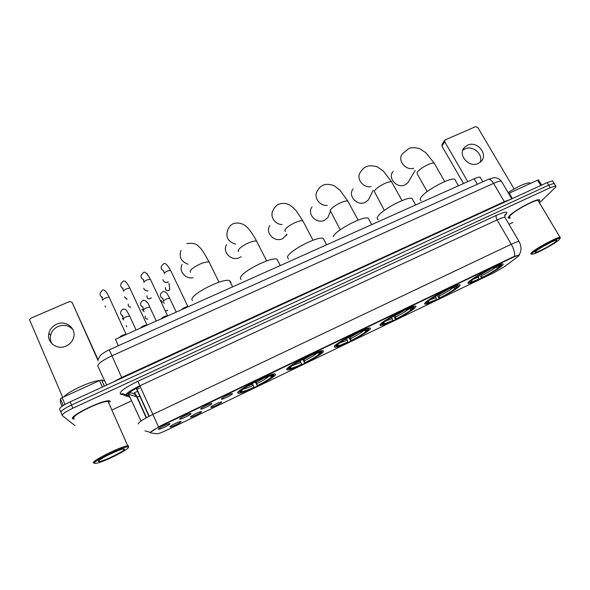 <?xml version="1.0" encoding="UTF-8"?>
<svg xmlns="http://www.w3.org/2000/svg" width="590" height="590" viewBox="0 0 590 590"><rect width="100%" height="100%" fill="white"/><g stroke="black" fill="none" stroke-linecap="round" stroke-linejoin="round"><path stroke-width="0.89" d="M425.301 302.663C424.328 303.673 424.335 304.16 425.316 304.13C429.402 304.315 454.359 291.246 459.175 286.401C460.377 285.243 460.466 284.675 459.418 284.697C455.48 284.373 429.188 298.23 425.301 302.663M286.615 369.281L287.485 370.041C292.78 370.107 321.425 355.409 323.549 351.537L322.811 350.585C317.745 350.335 287.596 365.903 286.615 369.281M334.198 346.426L334.832 347.407C339.693 347.517 366.951 333.439 370.07 329.198C370.756 328.372 370.601 327.974 369.606 328.011C364.945 327.73 336.256 342.657 334.198 346.426M380.402 324.227C379.687 325.075 379.798 325.481 380.757 325.444C385.211 325.599 411.245 312.058 415.257 307.493C416.193 306.505 416.149 306.026 415.124 306.048C410.839 305.745 383.426 320.105 380.402 324.227M468.939 281.71C467.7 282.876 467.582 283.443 468.578 283.421C472.325 283.635 496.338 270.994 501.869 265.891C503.358 264.571 503.58 263.914 502.525 263.922C498.904 263.582 473.608 276.99 468.939 281.71M237.593 392.822L238.633 393.382C244.4 393.397 274.638 378.006 275.648 374.547L274.689 373.817C269.195 373.603 237.372 389.901 237.593 392.822M201.515 411.702C201.795 412.476 191.92 417.396 190.651 417.108L190.481 417.005C190.113 416.341 198.896 411.842 201.013 411.606L201.515 411.702M221.685 402.004C221.811 402.837 212.179 407.653 210.955 407.366L210.792 407.24C210.571 406.525 219.156 402.107 221.206 401.886L221.685 402.004M181.093 421.518C181.536 422.233 171.41 427.263 170.097 426.968L169.927 426.887C169.396 426.29 178.401 421.688 180.584 421.444L181.093 421.518M191.042 413.597C191.418 414.387 181.196 419.468 179.832 419.173L179.655 419.062C179.19 418.406 188.247 413.76 190.504 413.509L191.042 413.597M211.876 403.604C212.083 404.452 202.119 409.423 200.806 409.121L200.63 409.003C200.327 408.28 209.17 403.73 211.353 403.486L211.876 403.604M232.453 393.729C232.504 394.644 222.784 399.504 221.516 399.209L221.346 399.061C221.191 398.279 229.834 393.825 231.944 393.589L232.453 393.729M169.95 423.723C170.503 424.446 160.001 429.645 158.592 429.343L158.415 429.255C157.781 428.657 167.066 423.915 169.396 423.65L169.95 423.723M150.553 432.913L150.28 432.772C150.509 431.71 153.82 429.601 160.215 426.437L513.625 257.063L518.846 255.087C519.525 255.101 519.134 255.662 517.673 256.768L504.9 266.385L494.191 272.602L167.118 430.022C162.346 432.278 159.027 433.532 157.147 433.79L150.553 432.913M125.825 394.607L127.263 395.042M127.698 395.123L129.026 395.071M134.889 388.279L136.806 388.891L139.447 388.508M118.376 345.733L115.463 339.302L474.168 178.77C477.074 177.494 479.058 176.963 480.113 177.17L480.592 177.988M110.522 401.296L109.364 400.846C102.63 399.607 68.285 416.481 72.777 418.848L73.794 419.055M538.862 201.81C539.961 200.585 540.057 199.899 539.149 199.759C535.875 198.83 514.192 210.564 509.428 215.822C508.034 217.26 507.843 218.057 508.838 218.204L510.239 218.079M150.391 432.374L160.038 426.061L513.44 256.739L518.846 255.087M554.452 184.014L554.084 183.416L548.707 185.127L71.493 405.028C64.015 408.649 60.541 411.156 61.058 412.558C60.541 411.156 64.015 408.649 71.493 405.028L548.707 185.127L554.084 183.416L555.625 185.961L550.249 187.686L72.865 408.192C65.387 411.82 61.898 414.32 62.407 415.692L74.923 425.582M539.466 202.82L554.998 187.79C556.119 186.683 556.326 186.079 555.625 185.961M112.624 409.689L131.607 400.809M508.986 224.311L512.828 222.511M552.919 181.484L552.55 180.872L547.166 182.568L70.129 401.864C62.651 405.477 59.184 408 59.715 409.423L60.888 412.152M52.001 343.822C50.416 341.204 49.951 338.365 50.622 335.312C51.691 331.263 54.206 328.306 58.174 326.454C63.993 324.308 68.897 325.341 72.895 329.552M56.581 324.212C52.569 326.086 50.025 329.065 48.933 333.158C46.367 342.325 57.178 350.438 66.154 346.035C69.834 344.309 72.29 341.595 73.507 337.9C76.803 328.542 65.859 319.728 56.581 324.212M102.365 387.047L99.504 380.587L62.134 397.682L65.055 404.46M97.97 359.546L72.12 302.412L98.154 360.815M72.12 302.412L69.568 301.527L30.761 318.239L29.53 319.743L62.724 397.409M60.313 402.166L62.098 406.318L60.313 402.166L60.423 398.847L62.134 397.682M63.978 396.834C67.688 391.62 91.701 380.675 99.489 380.587L101.583 379.975L104.873 381.066M128.303 447.154L128.074 447.021C125.176 445.45 90.963 462.118 94.621 463.349L96.583 463.275C104.496 461.823 130.619 448.533 128.303 447.154M128.377 446.969L128.745 446.018L127.765 445.848C121.924 445.804 89.798 461.83 93.493 462.958L93.751 463.047M109.268 402.137L108.103 401.51C101.841 400.367 70.033 415.994 74.156 418.207M110.33 401.384L109.18 400.942C102.513 399.718 68.536 416.407 72.976 418.752L74.03 419.084M98.567 461.446L98.707 461.505C101.222 462.553 126.518 450.251 124.424 449.02L122.882 449.027C116.916 450.059 96.133 460.679 98.567 461.446M107.365 455.392L118.28 450.495M255.905 381.671L257.461 385.543C264.999 381.723 269.792 378.75 271.835 376.641L273.48 375.86L273.701 375.211M253.936 387.239L253.833 387.534C248.361 390.056 244.253 391.627 241.502 392.239L239.57 392.144L241.465 391.502C243.117 391.701 247.269 390.285 253.936 387.239L252.424 383.463M230.734 283.06L230.956 282.286L229.503 280.575C222.755 277.927 190.541 294.307 191.957 299.676L192.406 300.62M259.666 379.296L259.762 379.562C267.226 376.169 271.806 374.606 273.517 374.871L273.797 375.166L274.055 373.89M273.664 374.436L273.841 374.805M273.48 375.86C271.223 378.212 265.847 381.538 257.343 385.838L255.345 381.959M273.797 375.166L272.152 375.955L270.39 375.808L259.762 379.562M259.637 379.886L259.334 379.451M271.334 375.675L272.152 375.955M271.835 376.641L269.8 375.941M241.509 390.602L241.244 391.34M238.921 391.244L239.739 391.524C241.694 389.26 247.144 385.86 256.09 381.324L256.001 381.059M256.09 381.324L255.979 381.642C248.08 385.654 243.228 388.677 241.421 390.713L239.739 391.524M182.089 264.416C178.49 271.017 185.415 279.439 193.078 277.728M226.582 244.651C221.899 251.996 231.479 261.613 239.533 257.616L241.163 256.709M303.548 358.875L304.971 362.688C312.376 358.934 317.302 355.918 319.743 353.631L321.336 352.864L321.543 352.237M301.549 364.34L301.35 364.672C296.394 366.958 292.684 368.381 290.236 368.92L288.414 368.684L290.28 368.175C291.726 368.389 295.487 367.105 301.549 364.34L300.192 360.667M278.17 261.488L276.983 259.172C270.714 256.65 240.226 272.403 240.388 278.082L241.126 279.572M309.108 355.593L309.182 355.866C315.975 352.776 320.119 351.367 321.624 351.64L321.867 352.082L322.125 350.667M321.336 352.864C318.63 355.416 313.113 358.808 304.764 363.027L302.729 359.303M287.36 368.367L288.414 368.713M288.414 368.684L287.396 368.33M321.867 352.082L320.267 352.85L318.63 352.562L309.182 355.866M308.961 356.227L308.622 355.822M319.161 352.473L320.267 352.85M319.743 353.631L317.472 352.85M290.258 367.26L290.037 367.902M288.09 367.71L288.805 367.961C291.239 365.483 296.851 362.024 305.627 357.57L305.546 357.311M305.627 357.57L305.413 357.931C297.662 361.869 292.669 364.952 290.435 367.172L288.805 367.961M269.888 225.52C264.799 232.644 274.424 242.748 282.514 238.721L286.976 234.518M349.833 336.75L351.131 340.489C358.403 336.802 363.447 333.733 366.257 331.285L368.005 329.928M347.805 342.089L337.48 346.308L335.835 345.902L337.414 345.143L337.613 345.548C338.881 345.769 342.281 344.612 347.805 342.089L346.596 338.535M324.33 240.491L323.202 238.353C317.376 235.956 288.399 251.156 287.441 257.1L288.451 259.069M368.639 328.261L368.853 328.667L368.868 328.099M367.806 330.54C364.686 333.276 359.03 336.72 350.836 340.865L348.779 337.325M334.759 345.784L335.806 346.094M365.623 329.95L366.98 330.415L368.536 329.67L368.396 329.065C367.076 328.785 363.322 330.053 357.142 332.871L357.075 332.598M335.835 345.902L334.958 345.593M366.98 330.415L365.535 329.965L357.142 332.871M350.836 340.865L351.131 340.489M356.825 333.276L356.449 332.893M366.257 331.285L363.919 330.474C361.419 332.649 356.987 335.349 350.63 338.586M337.62 344.516L337.414 345.143M335.798 344.87L336.433 345.091C339.324 342.414 345.076 338.896 353.69 334.523L353.624 334.265M353.69 334.523L353.381 334.928C345.762 338.8 340.644 341.927 338.011 344.324L336.433 345.091M312.036 206.965C306.638 213.86 316.299 224.355 324.382 220.313L327.87 217.57L329.456 213.639M394.828 315.274L395.986 318.917C403.132 315.289 408.287 312.176 411.451 309.573L413.14 308.253M392.756 320.466L383.308 324.36C381.996 324.618 381.531 324.426 381.9 323.77L383.426 323.04L383.529 323.593C384.636 323.814 387.719 322.774 392.756 320.466L391.708 317.044M369.259 220.07L368.19 218.108C362.784 215.829 335.142 230.535 333.166 236.708M414.018 306.653L414.335 306.151M412.956 308.85C409.438 311.763 403.656 315.252 395.61 319.33L393.56 315.982M380.742 323.873L381.501 324.161M410.795 308.083L412.358 308.622L413.87 307.899L413.885 307.11C412.727 306.83 409.327 307.98 403.7 310.546L403.641 310.274M381.9 323.77L381.133 323.504M412.358 308.622C412.794 307.965 412.388 307.759 411.142 308.01L403.7 310.546M395.61 319.33L395.986 318.917M403.287 310.989L402.882 310.628M411.451 309.573L408.892 308.666M383.618 322.428L383.426 323.04M382.114 322.678L382.681 322.878C386 320.016 391.885 316.447 400.345 312.154L400.286 311.896M400.345 312.154L399.939 312.597C392.461 316.395 387.224 319.581 384.223 322.14L382.681 322.878M353.093 188.947C347.458 195.607 357.142 206.404 365.188 202.377L368.359 199.973L369.849 197.008M438.584 294.403L439.602 297.935C446.623 294.373 451.881 291.217 455.377 288.473L457.007 287.183M436.46 299.447L427.787 303.046C426.445 303.319 426.069 303.061 426.651 302.272L428.141 301.556L428.097 302.272C429.063 302.493 431.851 301.556 436.46 299.447L435.568 296.165M413 200.194L412.004 198.41C406.997 196.249 380.506 210.505 377.622 216.884C376.855 218.293 377.069 219.17 378.264 219.51M458.157 285.715L458.57 284.815M456.837 287.773C452.943 290.848 447.043 294.381 439.144 298.385L437.109 295.251M425.361 302.611L426.046 302.862M454.72 286.843L456.454 287.448L457.921 286.74L458.142 285.759C457.132 285.486 454.049 286.519 448.909 288.864L448.857 288.591M426.651 302.272L425.973 302.043M456.454 287.448C457.095 286.666 456.778 286.401 455.51 286.651L448.909 288.864M439.144 298.385L439.602 297.935M448.415 289.351L447.98 289.012M455.377 288.473L452.737 287.514M428.318 300.966L428.141 301.556M427.108 301.121L427.617 301.298C431.334 298.267 437.345 294.646 445.649 290.428L445.605 290.169M445.649 290.428L445.162 290.907C437.817 294.646 432.463 297.869 429.107 300.583L427.617 301.298M393.095 171.439C387.283 177.863 396.981 188.889 404.976 184.891L407.86 182.76L409.195 180.518M481.145 274.121L482.023 277.536C488.926 274.026 494.28 270.84 498.085 267.956L499.664 266.702M455.605 180.857L454.676 179.242C450.037 177.192 424.564 191.042 420.862 197.606C419.844 199.191 419.947 200.165 421.164 200.519M501.235 264.999L501.625 264.055M499.509 267.277C495.261 270.5 489.25 274.084 481.484 278.015L479.486 275.102M468.681 281.954L469.301 282.168M497.451 266.208L499.324 266.864L500.755 266.179L501.212 264.991C500.327 264.718 497.532 265.662 492.834 267.801L492.798 267.528M469.551 281.172L470.149 281.378C469.345 282.293 469.618 282.617 470.975 282.352L478.431 279.483L478.962 279.004L478.254 275.899M499.324 266.864C500.18 265.957 499.959 265.625 498.675 265.876L492.834 267.801M481.484 278.015L482.023 277.536M470.149 281.378L471.602 280.685L471.373 281.563C472.221 281.784 474.751 280.929 478.962 279.004M492.259 268.325L491.795 268M498.085 267.956L495.401 266.96M471.764 280.103L471.602 280.685M470.827 280.169L471.285 280.324C475.378 277.13 481.506 273.465 489.671 269.32L489.634 269.062M489.671 269.32L489.095 269.837C481.875 273.509 476.425 276.776 472.738 279.631L471.285 280.324M119.505 337.495C120.714 335.931 122.838 334.869 125.891 334.294L126.326 334.442M105.625 306.984L104.932 306.018M140.45 328.121C141.696 326.558 143.798 325.503 146.755 324.943L147.183 325.105M127.116 299.292L124.387 296.866M161.144 318.858C162.427 317.295 164.499 316.247 167.361 315.709L167.796 315.886M147.928 290.737C146.158 291.032 144.852 290.442 144.019 288.96L143.776 288.193M147.987 290.863L146.409 290.774M181.58 309.713C182.9 308.15 184.943 307.102 187.723 306.579L188.151 306.771M168.275 281.836L167.722 282.138C165.753 282.787 164.256 282.263 163.231 280.575L162.958 279.623M167.848 282.175L165.244 282.286M123.649 319.935L122.536 318.622M144.211 311.712L141.888 309.234M164.396 303.267L161.49 301.387L161.225 300.465M462.767 150.273L464.994 148.894C472.885 144.97 483.704 154.543 480.12 162.324M467.56 145.184L464.507 147.353C457.198 154.514 468.814 168.202 478.239 163.445L481.064 161.483C488.668 154.366 477.074 140.45 467.56 145.184M540.794 185.496L537.601 180.179L509.192 193.173L512.363 198.565M463.519 183.542L441.947 146.15L442.05 144.498L444.602 140.398M514.111 188.911L477.782 127.455L475.547 126.666L444.823 140.051L444.713 141.718L467.804 181.624M508.617 193.461L509.192 193.173M537.601 180.179L538.552 180.009M558.723 240.189L560.087 238.36C559.032 237.114 538.006 248.139 533.036 252.542C531.45 253.892 531.361 254.438 532.77 254.157C536.671 253.516 553.84 244.282 558.723 240.189M559.999 238.331L560.021 237.305C557.299 237.018 536.922 247.881 532.062 252.196C530.661 253.398 530.38 253.988 531.229 253.973M538.537 201.271L538.043 200.438C535.012 199.582 514.923 210.446 510.483 215.328C509.185 216.678 509 217.415 509.922 217.548M538.825 201.758C539.806 200.622 539.857 199.988 538.987 199.855C535.75 198.941 514.303 210.542 509.583 215.748C508.204 217.179 508.005 217.968 508.993 218.108L510.202 218.027M530.395 183.468L529.702 182.848C525.506 182.996 518.3 186.226 508.071 192.532M536.045 251.089L535.152 252.373C536.081 253.243 551.584 245.152 555.758 241.612C557.115 240.491 557.233 240.042 556.112 240.248C553.118 240.72 539.452 248.11 536.045 251.089M542.948 246.554L551.318 242.129M148.938 416.341L136.467 388.825M160.215 426.437L160.038 426.061M477.362 184.264L474.168 178.77M138.237 423.959C138.444 422.285 143.318 419.092 152.854 414.394L140.096 386.339C132.543 390.02 128.731 392.652 128.65 394.245L136.74 396.886L140.228 396.443M129.741 396.672L120.603 394.179C118.62 392.247 124.365 387.954 137.839 381.31L496.485 215.321C495.836 216.331 496.043 217.85 497.097 219.886L139.859 385.794C130.375 390.41 125.604 393.714 125.545 395.698L129.977 397.188M496.485 215.321C505.63 211.331 508.705 211.146 505.711 214.767L504.723 215.711M505.394 218.153L504.915 217.327C503.602 217.245 500.999 218.101 497.097 219.886L511.265 244.275C515.173 242.438 517.747 241.502 519.001 241.472L519.392 242.129M144.956 430.848L150.074 432.323M514.687 256.23C514.841 252.623 513.706 248.641 511.265 244.275L152.854 414.394L158.511 426.895M128.65 393.81L126.821 393.537M550.249 187.686L547.166 182.568M72.865 408.192L70.129 401.864M62.238 415.301L61.058 412.558M128.62 396.561L129.542 396.229M120.603 394.179C122.978 393.265 124.785 393.877 126.031 396.023M137.839 381.31L139.859 385.794M140.966 421.024L127.838 392.682M146.202 417.809L136.74 396.886C134.579 393.169 131.437 392.107 127.329 393.692M501.957 182.14L501.36 181.13C499.996 180.909 497.4 181.654 493.572 183.357L111.901 355.829C102.299 360.431 97.623 363.897 97.881 366.235L106.657 385.071M121.909 378.057L109.283 349.818L487.93 179.515M112.72 382.283L121.665 377.504L504.303 201.677L510.601 199.376M511.781 198.83L501.36 181.13C497.93 177.162 494.022 177.664 493.432 177.811L488.166 179.404C489.87 179.028 491.669 180.348 493.572 183.357L504.612 202.127M101.642 379.99L104.371 386.125M63.292 405.514L60.423 398.847M190.437 272.27L190.142 271.666C190.659 269.468 193.955 266.938 200.04 264.077C204.28 262.292 207.311 261.621 209.133 262.063L209.833 263.487M188.048 264.224C181.152 261.65 178.814 257.034 181.027 250.374M256.222 382.32L264.202 377.895M247.675 386.14L252.697 384.016M256.798 383.662C262.904 380.557 267.019 378.05 269.136 376.125M243.25 389.046C245.315 388.692 248.656 387.46 253.265 385.351M238.596 251.583L238.146 250.676C238.994 248.361 242.394 245.801 248.346 242.999C252.232 241.362 254.998 240.742 256.643 241.155L257.314 242.483M235.668 244.157C227.858 241.789 225.255 236.996 227.858 229.776C228.883 226.803 230.845 224.694 233.758 223.463C244.902 221.073 250.153 229.672 256.643 241.155L266.665 260.92M303.85 359.472L312.287 354.76M296.49 362.806L300.421 361.117M304.396 360.8C310.716 357.584 315.008 354.951 317.265 352.916M292.05 365.748L300.966 362.444M285.398 231.464L284.786 230.277C285.958 227.851 289.454 225.269 295.266 222.526C298.842 221.014 301.372 220.446 302.847 220.83L303.489 222.054M282.094 224.547C274.549 224.547 269.306 215.66 273.377 209.863C274.571 207.061 276.57 205.077 279.38 203.919C283.281 203.004 286.578 203.314 289.277 204.848L292.898 207.392L296.232 210.829L302.847 220.83L313.017 240.233M350.106 337.274L358.941 332.325M343.918 340.113L346.773 338.874M339.39 343.144L347.304 340.187M340.238 229.768L330.127 210.453C331.602 207.916 335.179 205.313 340.865 202.628C344.162 201.234 346.478 200.711 347.805 201.065L348.417 202.186M327.236 205.364C319.249 206.205 312.995 196.529 317.627 190.577C318.969 187.908 321.012 186.02 323.755 184.899C328.276 183.261 334.973 185.865 334.818 186.16L339.995 190.245L347.805 201.065L358.108 220.129M395.057 315.702L404.202 310.576M390.049 318.047L391.819 317.258M395.566 317.007C401.812 313.821 406.348 311.078 409.15 308.776M385.344 321.203L392.328 318.563M384.333 210.401L374.222 191.167C375.978 188.535 379.643 185.909 385.204 183.284C388.242 181.993 390.366 181.506 391.568 181.831L392.136 182.856M371.103 186.595C362.835 188.321 355.527 177.951 360.66 171.882C362.135 169.315 364.229 167.486 366.943 166.395C371.243 164.809 377.762 166.83 378.05 167.324L383.471 171.218L391.568 181.831L401.997 200.585M438.761 294.735L448.378 289.321M434.933 296.549L435.612 296.246M439.248 296.025C445.398 292.891 450.015 290.118 453.105 287.684M429.97 299.89L436.099 297.537M427.219 191.58L417.329 174.087L417.123 172.413C419.143 169.684 422.882 167.036 428.325 164.47C431.143 163.268 433.09 162.818 434.166 163.12L434.697 164.049M413.708 168.246C405.345 170.871 396.945 159.897 402.542 153.732L408.981 148.385C413.17 146.844 419.328 148.333 420.191 149.012L425.818 152.714L434.166 163.12L444.72 181.572M481.27 274.343L492.053 268.185M481.735 275.619C487.783 272.536 492.488 269.726 495.851 267.181M473.32 279.166L478.674 277.086M102.586 300.317C102.564 299.617 103.641 298.776 105.809 297.803L109.113 297.146L109.357 297.685M102.513 297.272C100.484 296.468 99.717 295.03 100.234 292.965L102.313 290.302C103.995 288.849 106.259 291.128 109.113 297.146L126.098 334.324M130.722 307.088C128.745 306.933 127.949 305.922 128.31 304.064M123.435 291.327L123.413 291.268C123.443 290.546 124.534 289.705 126.673 288.739L129.844 288.112L130.088 288.643M123.111 288.333C121.039 287.492 120.294 286.032 120.876 283.938L122.963 281.393C124.497 279.903 126.791 282.145 129.844 288.112L146.954 324.972M148.186 298.68L150.17 298.673C147.751 299.064 146.696 298.105 147.013 295.789M144.034 282.44L143.982 282.33C144.063 281.592 145.169 280.744 147.286 279.793L150.339 279.188L150.583 279.704M147.013 273.745L147.699 274.556M151.224 297.773L150.17 298.673M143.503 279.52C141.364 278.657 140.619 277.16 141.276 275.029L143.37 272.587C144.823 271.135 147.146 273.332 150.339 279.188L167.56 315.731M166.513 290.487L168.629 290.546C166.181 290.922 165.141 289.941 165.51 287.618M164.381 273.649L164.308 273.502C164.44 272.742 165.554 271.894 167.656 270.95L170.584 270.368L170.827 270.876M169.478 287.057L169.802 289.432L168.629 290.546M163.688 270.817C161.461 269.947 160.709 268.421 161.424 266.238L163.541 263.885C164.89 262.439 167.243 264.608 170.584 270.368L187.915 306.601M126.806 326.816L126.216 325.533M123.266 319.102C123.295 318.46 124.365 317.656 126.474 316.697L129.616 315.989L129.829 316.447M123.126 315.967C120.957 315.171 120.183 313.688 120.803 311.52L122.816 309.145C125.589 309.573 125.191 307.309 129.616 315.989L136.098 330.068M147.67 319.138C145.59 318.998 144.779 317.944 145.228 315.989M143.518 310.222L143.488 310.148C143.569 309.492 144.646 308.688 146.733 307.737L149.757 307.051L149.963 307.501M143.119 307.125C140.922 306.291 140.162 304.779 140.855 302.589L142.869 300.332C145.833 300.059 148.127 302.301 149.757 307.051L156.291 321.034M145.811 300.907L147.419 302.722M165.399 310.812L166.992 310.642L165.384 310.79M163.519 301.416L163.467 301.306C163.6 300.627 164.691 299.823 166.756 298.879L169.662 298.223L169.868 298.665M162.921 298.393C160.664 297.537 159.919 296.003 160.672 293.783L162.685 291.622C166.837 291.954 166.159 292.072 169.662 298.223L176.24 312.103M167.663 310.2L166.992 310.642M444.713 141.718L441.947 146.15M424.822 303.223L425.316 304.13M286.902 368.861L287.485 370.041M334.279 346.315L334.832 347.407M380.226 324.448L380.757 325.444M468.113 282.603L468.578 283.421M238.028 392.121L238.633 393.382M190.695 416.673L190.651 417.108M210.991 406.938L210.955 407.366M170.141 426.526L170.097 426.968M179.884 418.694L179.832 419.173M200.851 408.656L200.806 409.121M221.56 398.751L221.516 399.209M158.644 428.864L158.592 429.343M149.181 416.216L136.806 388.891M482.819 181.809L480.113 177.17M504.767 215.461L505.505 214.17C504.834 214.458 504.634 215.512 504.915 217.327L519.001 241.472C521.619 246.089 521.649 250.632 519.097 255.087M135.788 395.352L136.268 395.204M146.482 417.654L137.116 396.945L134.358 392.652L137.654 391.428M97.91 359.753L100.352 355.512C101.576 353.875 108.295 350.01 109.283 349.818M552.55 180.872L554.084 183.416M50.622 335.312L48.933 333.158M101.583 379.975L104.327 386.148M128.074 447.021L128.502 445.885M108.103 401.51L127.765 445.848M99.142 460.377L98.707 461.505M219.023 282.212L209.133 262.063C204.221 252.999 200.792 247.874 198.845 246.679C196.743 243.788 192.746 242.748 186.846 243.567M229.503 280.575L232.615 286.873M273.517 374.871L273.826 373.927M241.922 390.152L241.465 391.502M276.983 259.172L280.25 265.559M321.624 351.64L321.919 350.703M290.693 366.906L290.28 368.175M286.769 234.119L286.356 235.565M323.202 238.353L326.602 244.813M368.396 329.065L368.676 328.136M337.989 344.339L337.613 345.548M330.275 211.604L327.87 217.57M368.19 218.108L371.73 224.62M413.885 307.11L414.158 306.188M383.92 322.28L383.529 323.593M373.264 190.253L368.359 199.973M412.004 198.41L415.662 204.959M458.142 285.759L458.408 284.845M428.51 300.87L428.097 302.272M415.161 170.466L407.86 182.76M454.676 179.242L458.459 185.806M501.212 264.991L501.478 264.091M471.801 280.08L471.373 281.563M102.616 299.971L101.886 297.301M129.645 306.955L130.744 307.147M123.45 290.959L122.705 288.385M144.019 282.05L143.274 279.572M151.239 297.803L150.177 298.754M168.622 290.641L169.802 289.432L168.969 283.288M164.345 273.259L163.592 270.854M122.462 315.997L123.303 318.814M146.571 319.028L147.692 319.197M142.677 307.176L143.525 309.89M162.648 298.444L163.511 301.077M167.685 310.244L166.992 310.724M463.194 149.263L464.507 147.353M538.493 179.906L541.62 185.113M560.087 238.36L560.375 237.357M538.043 200.438L560.021 237.305M529.702 182.848L530.145 183.586M535.322 251.768L535.152 252.373"/></g></svg>
